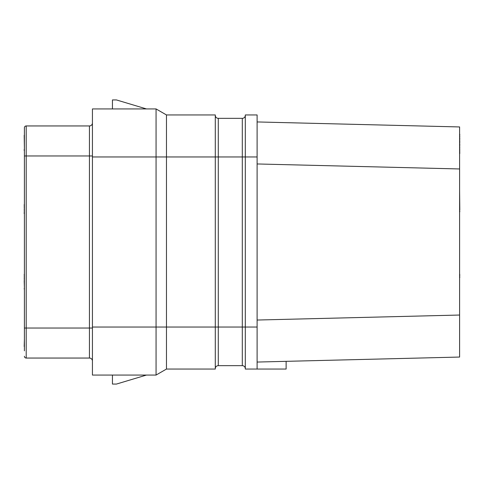 <?xml version="1.0" encoding="UTF-8"?>
<svg xmlns="http://www.w3.org/2000/svg" width="484" height="484" viewBox="0 0 484 484"><rect width="100%" height="100%" fill="white"/><g stroke="black" fill="none" stroke-linecap="round" stroke-linejoin="round"><path stroke-width="0.73" d="M286.123 361.336L459.6 357.053L257.107 362.056L286.123 361.336L286.123 369.056L257.107 369.056L257.107 114.944L245.303 114.944L245.303 327.039L215.289 327.039L215.289 369.056L166.466 369.056L156.066 375.064L92.432 375.064L92.432 108.936L156.066 108.936L156.066 156.961L92.432 156.961M459.6 126.947L257.107 121.944L459.6 126.947L459.6 357.053M257.107 163.961L459.6 168.964M257.107 320.039L459.6 315.036M24.4 273.012L24.4 274.355M24.4 346.52L24.4 127.746A1.803 1.803 0 0 1 26.203 125.949L89.431 125.949A3.001 3.001 0 0 0 92.432 122.948A3.001 3.001 0 0 1 89.431 125.949L89.431 155.963L26.203 155.963L26.203 125.949M24.4 150.615L24.4 187.974L24.4 155.963L26.203 155.963L26.203 358.051A1.803 1.803 180 0 1 24.4 356.254A1.803 1.803 180 0 0 26.203 358.051L89.431 358.051L89.431 155.963L92.432 155.963M24.4 319.833L24.4 350.852L24.4 319.833M92.432 328.037L24.4 328.037L24.4 350.852M24.4 133.148L24.4 135.29M24.4 339.042L24.2 346.52M24.4 204.454L24.4 187.974M24.4 205.47L24.2 204.454M24.4 205.815L24.2 205.47M24.4 206.154L24.2 205.815M24.4 207.176L24.2 206.154M24.4 208.876L24.2 207.176M24.4 209.899L24.2 208.876M24.4 211.605L24.2 209.899M24.4 212.627L24.2 211.605M24.2 213.644L24.2 212.627M166.466 369.056L166.466 114.944L215.289 114.944L215.289 327.039L156.066 327.039L156.066 375.064M112.439 375.064L112.439 384.066L116.444 384.066L146.458 375.064M92.432 327.039L156.066 327.039L156.066 156.961L218.29 156.961L218.29 118.344A3.001 3.001 0 0 1 215.289 115.343M166.466 114.944L156.066 108.936M146.458 108.936L116.444 99.934L112.439 99.934L112.439 108.936M92.432 361.052A3.001 3.001 0 0 0 89.431 358.051A3.001 3.001 0 0 1 92.432 361.052M245.303 368.657A3.001 3.001 0 0 0 242.302 365.656L218.29 365.656A3.001 3.001 0 0 0 215.289 368.657A3.001 3.001 0 0 1 218.29 365.656L218.29 156.961L242.302 156.961L242.302 118.344L218.29 118.344M245.303 115.343A3.001 3.001 0 0 1 242.302 118.344A3.001 3.001 0 0 0 245.303 115.343M257.107 369.056L245.303 369.056L245.303 327.039L257.107 327.039M24.4 149.254L24.2 135.29M24.4 149.937L24.2 149.254M24.2 150.615L24.2 149.937M24.4 275.039L24.2 274.355M24.4 276.4L24.2 275.039M24.4 277.762L24.2 276.4M24.4 278.445L24.2 277.762M24.4 279.806L24.2 278.445M24.4 280.829L24.2 279.806M24.4 288.319L24.2 280.829M24.4 290.025L24.2 288.319M459.6 342.049L459.6 356.055M459.6 153.96L459.6 153.531M459.6 152.684L459.8 153.531M459.6 151.831L459.8 152.684M459.6 150.554L459.8 151.831M459.6 149.278L459.8 150.554M459.6 147.572L459.8 149.278M459.6 145.872L459.8 147.572M459.6 145.018L459.8 145.872M459.6 144.595L459.8 145.018M459.6 142.889L459.8 144.595M459.6 142.042L459.8 142.889M459.6 141.189L459.8 142.042M459.6 139.483L459.8 141.189M459.6 138.636L459.8 139.483M459.6 136.93L459.8 138.636M459.6 135.23L459.8 136.93M459.6 134.377L459.8 135.23M459.6 133.953L459.8 134.377M459.6 211.774L459.6 221.993M459.6 211.345L459.8 211.774M459.6 210.068L459.8 211.345M459.6 189.976L459.8 209.983M459.6 277.423L459.6 298.023M459.6 275.717L459.8 277.423M459.6 274.44L459.8 275.717M459.6 274.017L459.8 274.44M242.302 365.656L242.302 156.961L257.107 156.961"/></g></svg>
